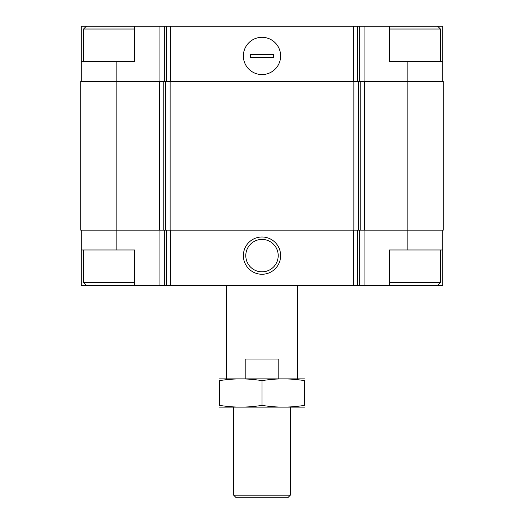 <?xml version="1.0" encoding="UTF-8"?>
<svg xmlns="http://www.w3.org/2000/svg" width="524" height="524" viewBox="0 0 524 524"><rect width="100%" height="100%" fill="white"/><g stroke="black" fill="none" stroke-linecap="round" stroke-linejoin="round"><path stroke-width="0.79" d="M134.544 26.2L81.292 26.2L81.292 61.603L134.544 61.603L134.544 26.2L164.333 26.2L164.333 81.43M407.869 61.603L389.456 61.603L389.456 26.2L442.708 26.2L442.708 61.603L407.869 61.603L407.869 230.134L443.278 230.134L443.278 81.43L159.388 81.43L159.388 230.134L116.132 230.134L116.132 249.961L134.544 249.961L134.544 285.37L389.456 285.37L389.456 249.961L442.708 249.961L442.708 285.37L437.612 285.37L440.442 282.534L440.442 249.961M134.544 285.37L81.292 285.37L81.292 230.134M442.708 230.134L442.708 249.961M116.132 249.961L81.292 249.961M262 236.992A18.635 18.635 0 0 0 245.861 264.941A18.635 18.635 0 0 0 278.139 264.941A18.635 18.635 0 0 0 262 236.992M407.869 249.961L407.869 230.134L159.388 230.134M159.388 81.43L80.722 81.43L80.722 230.134L116.132 230.134L116.132 61.603M442.708 61.603L442.708 81.43M389.456 26.2L364.049 26.2L364.049 81.43M164.333 26.2L364.049 26.2M262 37.309A18.635 18.635 0 0 0 245.861 65.258A18.635 18.635 0 0 0 278.139 65.258A18.635 18.635 0 0 0 262 37.309M81.292 61.603L81.292 81.43M262 239.416A16.211 16.211 0 0 0 247.963 263.729A16.211 16.211 0 0 0 276.037 263.729A16.211 16.211 0 0 0 262 239.416M389.456 285.37L437.612 285.37M389.456 282.534L440.442 282.534M389.456 29.03L440.442 29.03L440.442 61.603M437.612 26.2L440.442 29.03M86.388 285.37L83.558 282.534L134.544 282.534M83.558 61.603L83.558 29.03L134.544 29.03M226.597 378.839L226.597 285.37M245.186 378.839L245.186 359.012L278.814 359.012L278.814 378.839M290.322 495.193L233.678 495.193L236.285 497.8L287.715 497.8L290.322 495.193L290.322 407.161M233.678 495.193L233.678 407.161M219.517 407.122L304.483 407.122M219.517 405.36C219.517 407.679 219.517 407.679 219.517 405.36L219.517 380.64C219.517 378.321 219.517 378.321 219.517 380.64C233.678 378.321 247.839 378.321 262 380.64C276.161 378.321 290.322 378.321 304.483 380.64C304.483 378.321 304.483 378.321 304.483 380.64L304.483 405.36C304.483 407.679 304.483 407.679 304.483 405.36C290.322 407.679 276.161 407.679 262 405.36C247.839 407.679 233.678 407.679 219.517 405.36M262 405.36L262 380.64M219.517 378.878L304.483 378.878M250.387 57.64L250.387 54.241L273.613 54.241L273.613 57.64L250.387 57.64M280.635 55.944A18.635 18.635 0 0 0 252.686 39.804A18.635 18.635 0 0 0 252.686 72.076A18.635 18.635 0 0 0 280.635 55.944M250.387 54.614L273.613 54.614M250.387 57.267L273.613 57.267M364.049 230.134L364.049 285.37M159.951 230.134L159.951 285.37M359.667 230.134L359.667 285.37M357.748 230.134L357.748 285.37M353.373 230.134L353.373 285.37M170.627 230.134L170.627 285.37M166.252 230.134L166.252 285.37M164.333 230.134L164.333 285.37M364.612 81.43L364.612 230.134M360.237 81.43L360.237 230.134M358.239 81.43L358.239 230.134M353.864 81.43L353.864 230.134M170.136 81.43L170.136 230.134M165.761 81.43L165.761 230.134M163.763 81.43L163.763 230.134M359.667 26.2L359.667 81.43M357.748 26.2L357.748 81.43M353.373 26.2L353.373 81.43M170.627 26.2L170.627 81.43M166.252 26.2L166.252 81.43M159.951 26.2L159.951 81.43M83.558 282.534L83.558 249.961M86.388 26.2L83.558 29.03M297.403 378.839L297.403 285.37"/></g></svg>
